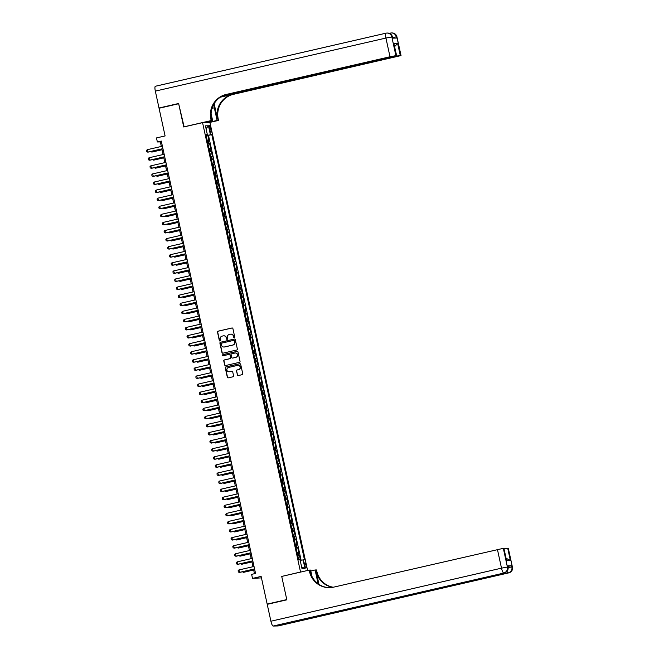 <?xml version="1.0" encoding="UTF-8"?>
<svg xmlns="http://www.w3.org/2000/svg" width="659" height="659" viewBox="0 0 659 659"><rect width="100%" height="100%" fill="white"/><g stroke="black" fill="none" stroke-linecap="round" stroke-linejoin="round"><path stroke-width="0.99" d="M234.324 337.713A0.568 0.552 -91.2 0 0 234.736 337.029L232.899 328.602A0.816 0.791 -91.2 0 0 231.96 327.984L218.096 331.18A0.816 0.791 -91.2 0 0 217.503 332.144L219.34 340.579A0.568 0.552 -91.2 0 0 219.999 341.008A0.568 0.552 -91.2 0 0 220.419 340.332L220.18 339.237A2.603 2.529 -91.2 0 1 222.091 336.131L223.244 335.868A2.603 2.529 -91.2 0 1 226.259 337.836L226.498 338.932A0.568 0.552 -91.2 0 0 227.157 339.36A0.568 0.552 -91.2 0 0 227.577 338.677L227.339 337.589A2.603 2.529 -91.2 0 1 229.25 334.484L230.403 334.22A2.603 2.529 -91.2 0 1 233.426 336.189L233.657 337.284A0.568 0.552 -91.2 0 0 234.324 337.713A0.568 0.552 -91.2 0 1 233.863 337.276L233.657 337.284M305.99 565.397A2.652 0.626 77 0 0 304.763 562.827A2.652 0.626 77 0 0 304.722 565.422A2.652 0.626 77 0 0 305.949 567.992A2.652 0.626 77 0 0 305.99 565.397M237.306 374.955A0.816 0.791 -91.2 0 0 238.245 375.572L242.133 374.674A0.816 0.791 -91.2 0 0 242.734 373.702L240.692 364.345A0.816 0.791 -91.2 0 0 239.752 363.727L225.889 366.915A0.816 0.791 -91.2 0 0 225.296 367.887L227.339 377.245A0.816 0.791 -91.2 0 0 228.278 377.862L232.973 376.783A0.816 0.791 -91.2 0 0 233.574 375.811L232.701 371.808A0.816 0.791 -91.2 0 0 231.754 371.19L229.431 371.725A2.175 2.109 -91.2 0 1 226.869 369.864A2.175 2.109 -91.2 0 1 228.5 367.483L237.627 365.383A2.175 2.109 -91.2 0 1 240.181 367.244A2.175 2.109 -91.2 0 1 238.55 369.625L237.026 369.979A0.816 0.791 -91.2 0 0 236.433 370.943L237.504 374.946A0.816 0.791 -91.2 0 0 238.196 375.581M282.118 576.337L300.537 572.012L202.56 122.64L183.737 126.973L178.671 103.743L159.058 108.249L165.096 135.935L156.471 137.92L157.353 141.957L161.274 141.059L255.552 573.454L251.631 574.351L252.512 578.396L261.458 577.877M281.714 576.345L286.78 599.583L267.175 604.089L261.137 576.411L252.512 578.396M236.754 350.003A0.816 0.791 -91.2 0 0 237.355 349.031L235.312 339.673A0.816 0.791 -91.2 0 0 234.373 339.055L220.51 342.243A0.816 0.791 -91.2 0 0 219.917 343.215L221.959 352.573A0.816 0.791 -91.2 0 0 222.899 353.191L236.754 350.003M238.006 352.005L240.041 361.371A0.816 0.791 -91.2 0 1 239.448 362.335L225.592 365.531A0.816 0.791 -91.2 0 1 224.645 364.913L223.772 360.901A0.816 0.791 -91.2 0 1 224.373 359.938L229.991 358.644A0.816 0.791 -91.2 0 0 230.584 357.672L230.007 355.012A0.816 0.791 -91.2 0 0 229.068 354.394L223.212 355.745A0.568 0.552 -91.2 0 1 222.544 355.259A0.568 0.552 -91.2 0 1 222.973 354.633L237.059 351.387A0.816 0.791 -91.2 0 1 238.006 352.005M268.394 604.064L267.175 604.089M300.463 560.274L299.458 555.669L297.835 556.048M297.786 555.817L298.733 555.685L298.033 552.456L298.758 552.44L297.695 547.588L296.072 547.959M296.023 547.728L296.97 547.604L296.27 544.367L296.995 544.359L295.932 539.507L294.309 539.878M294.26 539.647L295.207 539.523L294.507 536.286L295.232 536.269L294.178 531.426L292.547 531.797M292.497 531.566L293.444 531.442L292.744 528.205L293.469 528.188L292.415 523.345L290.784 523.716M290.734 523.485L291.69 523.353L290.981 520.124L291.706 520.108L290.652 515.256L289.029 515.635M288.971 515.404L289.927 515.272L289.219 512.043L289.944 512.027L288.889 507.175L287.266 507.554M287.209 507.323L288.164 507.191L287.456 503.962L288.181 503.946L287.126 499.094L285.504 499.473M285.454 499.242L286.401 499.11L285.693 495.881L286.418 495.865L285.363 491.013L283.741 491.383M283.691 491.153L284.639 491.029L283.93 487.792L284.655 487.784L283.601 482.932L281.978 483.302M281.928 483.072L282.876 482.948L282.167 479.711L282.892 479.694L281.838 474.851L280.215 475.221M280.166 474.991L281.113 474.867L280.404 471.63L281.138 471.613L280.075 466.77L278.452 467.14M278.403 466.91L279.35 466.778L278.642 463.549L279.375 463.532L278.312 458.68L276.689 459.059M276.64 458.829L277.587 458.697L276.887 455.468L277.612 455.451L276.549 450.599L274.927 450.978M274.877 450.748L275.824 450.616L275.124 447.387L275.849 447.37L274.787 442.519L273.164 442.897M273.114 442.667L274.062 442.535L273.361 439.306L274.086 439.289L273.024 434.438L271.401 434.808M271.351 434.578L272.299 434.454L271.599 431.217L272.324 431.208L271.269 426.357L269.638 426.727M269.589 426.497L270.536 426.373L269.836 423.136L270.561 423.119L269.506 418.276L267.875 418.646M267.826 418.416L268.781 418.292L268.073 415.055L268.798 415.038L267.743 410.195L266.121 410.565M266.063 410.335L267.019 410.211L266.31 406.974L267.035 406.957L265.981 402.105L264.358 402.484M264.3 402.254L265.256 402.122L264.547 398.893L265.272 398.876L264.218 394.024L262.595 394.403M262.546 394.173L263.493 394.041L262.784 390.812L263.509 390.795L262.455 385.943L260.832 386.322M260.783 386.092L261.73 385.96L261.022 382.731L261.747 382.714L260.692 377.862L259.069 378.233M259.02 378.002L259.967 377.879L259.259 374.642L259.984 374.633L258.929 369.781L257.307 370.152M257.257 369.921L258.204 369.798L257.496 366.561L258.229 366.544L257.167 361.7L255.544 362.071M255.494 361.84L256.442 361.717L255.733 358.48L256.466 358.463L255.404 353.619L253.781 353.99M253.731 353.759L254.679 353.636L253.979 350.399L254.703 350.382L253.641 345.53L252.018 345.909M251.969 345.678L252.916 345.547L252.216 342.318L252.941 342.301L251.878 337.449L250.255 337.828M250.206 337.597L251.153 337.466L250.453 334.237L251.178 334.22L250.115 329.368L248.492 329.747M248.443 329.516L249.39 329.385L248.69 326.156L249.415 326.139L248.361 321.287L246.73 321.658M246.68 321.427L247.627 321.304L246.927 318.066L247.652 318.058L246.598 313.206L244.967 313.577M244.917 313.346L245.873 313.223L245.164 309.985L245.889 309.969L244.835 305.125L243.212 305.496M243.155 305.265L244.11 305.142L243.402 301.904L244.127 301.888L243.072 297.044L241.449 297.415M241.392 297.184L242.347 297.061L241.639 293.823L242.364 293.807L241.309 288.955L239.687 289.334M239.637 289.103L240.584 288.971L239.876 285.742L240.601 285.726L239.547 280.874L237.924 281.253M237.874 281.022L238.822 280.891L238.113 277.661L238.838 277.645L237.784 272.793L236.161 273.172M236.111 272.941L237.059 272.81L236.35 269.58L237.075 269.564L236.021 264.712L234.398 265.083M234.349 264.852L235.296 264.729L234.588 261.491L235.321 261.483L234.258 256.631L232.635 257.002M232.586 256.771L233.533 256.648L232.825 253.41L233.558 253.394L232.495 248.55L230.872 248.921M230.823 248.69L231.77 248.567L231.07 245.329L231.795 245.313L230.732 240.469L229.11 240.84M229.06 240.609L230.007 240.486L229.307 237.248L230.032 237.232L228.97 232.38L227.347 232.759M227.297 232.528L228.245 232.396L227.544 229.167L228.269 229.151L227.207 224.299L225.584 224.678M225.535 224.447L226.482 224.315L225.782 221.086L226.507 221.07L225.452 216.218L223.821 216.597M223.772 216.366L224.719 216.234L224.019 213.005L224.744 212.989L223.689 208.137L222.058 208.508M222.009 208.277L222.964 208.153L222.256 204.916L222.981 204.908L221.926 200.056L220.304 200.427M220.246 200.196L221.202 200.072L220.493 196.835L221.218 196.819L220.164 191.975L218.541 192.346M218.483 192.115L219.439 191.991L218.73 188.754L219.455 188.738L218.401 183.894L216.778 184.265M216.729 184.034L217.676 183.91L216.968 180.673L217.692 180.657L216.638 175.805L215.015 176.184M214.966 175.953L215.913 175.821L215.205 172.592L215.93 172.576L214.875 167.724L213.252 168.103M213.203 167.872L214.15 167.74L213.442 164.511L214.167 164.495L213.112 159.643L211.49 160.022M211.44 159.791L212.387 159.659L211.679 156.43L212.412 156.414L211.35 151.562L209.727 151.932M209.677 151.702L210.625 151.578L209.916 148.349L210.649 148.333L209.587 143.481L207.915 143.621M207.964 143.851L209.587 143.481M209.389 128.101L209.776 129.881A2.57 0.601 77 0 0 210.962 132.368A2.57 0.601 77 0 0 211.004 129.848L210.616 128.077A2.57 0.601 77 0 0 209.422 125.589A2.57 0.601 77 0 0 209.389 128.101M300.949 572.004L300.537 572.012M307.596 570.472L209.916 122.483L202.56 122.64M300.166 560.323L304.474 559.746L211.786 134.625L206.135 135.466M303.082 559.779L305.026 568.668L302.003 568.733L300.059 559.845L298.667 559.87L205.979 134.749L207.371 134.716L205.435 125.828L208.458 125.762L210.394 134.658M301.105 560.15L208.491 135.383L207.824 135.4L208.887 140.243L207.206 140.392M210.625 151.578L211.35 151.562M212.387 159.659L213.112 159.643M214.15 167.74L214.875 167.724M215.913 175.821L216.638 175.805M217.676 183.91L218.401 183.894M219.439 191.991L220.164 191.975M221.202 200.072L221.926 200.056M222.964 208.153L223.689 208.137M224.719 216.234L225.452 216.218M226.482 224.315L227.207 224.299M228.245 232.396L228.97 232.38M230.007 240.486L230.732 240.469M231.77 248.567L232.495 248.55M233.533 256.648L234.258 256.631M235.296 264.729L236.021 264.712M237.059 272.81L237.784 272.793M238.822 280.891L239.547 280.874M240.584 288.971L241.309 288.955M242.347 297.061L243.072 297.044M244.11 305.142L244.835 305.125M245.873 313.223L246.598 313.206M247.627 321.304L248.361 321.287M249.39 329.385L250.115 329.368M251.153 337.466L251.878 337.449M252.916 345.547L253.641 345.53M254.679 353.636L255.404 353.619M256.442 361.717L257.167 361.7M258.204 369.798L258.929 369.781M259.967 377.879L260.692 377.862M261.73 385.96L262.455 385.943M263.493 394.041L264.218 394.024M265.256 402.122L265.981 402.105M267.019 410.211L267.743 410.195M268.781 418.292L269.506 418.276M270.536 426.373L271.269 426.357M272.299 434.454L273.024 434.438M274.062 442.535L274.787 442.519M275.824 450.616L276.549 450.599M277.587 458.697L278.312 458.68M279.35 466.778L280.075 466.77M281.113 474.867L281.838 474.851M282.876 482.948L283.601 482.932M284.639 491.029L285.363 491.013M286.401 499.11L287.126 499.094M288.164 507.191L288.889 507.175M289.927 515.272L290.652 515.256M291.69 523.353L292.415 523.345M293.444 531.442L294.178 531.426M295.207 539.523L295.932 539.507M296.97 547.604L297.695 547.588M298.733 555.685L299.458 555.669M157.353 141.957L160.335 141.899L161.323 146.455M161.875 148.95L163.086 154.535M163.63 157.031L164.849 162.616M165.393 165.112L166.612 170.697M167.155 173.193L168.375 178.778M168.918 181.274L170.137 186.859M170.681 189.355L171.9 194.949M172.444 197.445L173.663 203.03M174.207 205.526L175.426 211.111M175.969 213.607L177.189 219.192M177.732 221.688L178.951 227.273M179.495 229.769L180.714 235.354M181.258 237.85L182.477 243.435M183.021 245.931L184.232 251.524M184.784 254.02L185.995 259.605M186.538 262.101L187.757 267.686M188.301 270.182L189.52 275.767M190.064 278.263L191.283 283.848M191.827 286.344L193.046 291.929M193.589 294.425L194.809 300.01M195.352 302.506L196.571 308.099M197.115 310.595L198.334 316.18M198.878 318.676L200.097 324.261M200.641 326.757L201.86 332.342M202.404 334.838L203.623 340.423M204.166 342.919L205.386 348.504M205.929 351L207.14 356.585M207.692 359.081L208.903 364.674M209.447 367.17L210.666 372.755M211.209 375.251L212.429 380.836M212.972 383.332L214.191 388.917M214.735 391.413L215.954 396.998M216.498 399.494L217.717 405.079M218.261 407.575L219.48 413.16M220.024 415.656L221.243 421.249M221.786 423.745L223.006 429.33M223.549 431.826L224.768 437.411M225.312 439.907L226.531 445.492M227.075 447.988L228.294 453.573M228.838 456.069L230.049 461.654M230.601 464.15L231.811 469.735M232.355 472.231L233.574 477.824M234.118 480.32L235.337 485.905M235.881 488.401L237.1 493.986M237.644 496.482L238.863 502.067M239.406 504.563L240.626 510.148M241.169 512.644L242.388 518.229M242.932 520.725L244.151 526.31M244.695 528.806L245.914 534.4M246.458 536.896L247.677 542.481M248.221 544.977L249.44 550.562M249.983 553.058L251.203 558.643M251.746 561.139L252.957 566.724M253.509 569.219L254.481 573.701M161.397 141.652L160.335 141.899M206.201 135.77L207.824 135.4M208.491 135.383L211.786 134.625M206.061 135.111L207.371 134.716M209.916 148.349L208.969 148.473M211.679 156.43L210.732 156.554M213.442 164.511L212.495 164.635M215.205 172.592L214.257 172.716M216.968 180.673L216.02 180.805M218.73 188.754L217.783 188.886M220.493 196.835L219.546 196.967M222.256 204.916L221.309 205.048M224.019 213.005L223.072 213.129M225.782 221.086L224.834 221.21M227.544 229.167L226.597 229.291M229.307 237.248L228.352 237.38M231.07 245.329L230.115 245.461M232.825 253.41L231.877 253.542M234.588 261.491L233.64 261.623M236.35 269.58L235.403 269.704M238.113 277.661L237.166 277.785M239.876 285.742L238.929 285.866M241.639 293.823L240.692 293.955M243.402 301.904L242.454 302.036M245.164 309.985L244.217 310.117M246.927 318.066L245.98 318.198M248.69 326.156L247.743 326.279M250.453 334.237L249.506 334.36M252.216 342.318L251.26 342.441M253.979 350.399L253.023 350.53M255.733 358.48L254.786 358.611M257.496 366.561L256.549 366.692M259.259 374.642L258.312 374.773M261.022 382.731L260.074 382.854M262.784 390.812L261.837 390.935M264.547 398.893L263.6 399.016M266.31 406.974L265.363 407.105M268.073 415.055L267.126 415.186M269.836 423.136L268.888 423.267M271.599 431.217L270.651 431.348M273.361 439.306L272.414 439.429M275.124 447.387L274.169 447.51M276.887 455.468L275.932 455.591M278.642 463.549L277.694 463.672M280.404 471.63L279.457 471.762M282.167 479.711L281.22 479.843M283.93 487.792L282.983 487.924M285.693 495.881L284.746 496.005M287.456 503.962L286.508 504.086M289.219 512.043L288.271 512.167M290.981 520.124L290.034 520.248M292.744 528.205L291.797 528.337M294.507 536.286L293.56 536.418M296.27 544.367L295.323 544.499M298.033 552.456L297.077 552.58M206.061 128.711L208.458 125.762M305.026 568.668L301.583 566.814M233.863 337.276L233.624 336.189A2.603 2.529 -91.2 0 0 231.004 334.154M223.846 335.802A2.603 2.529 -91.2 0 1 226.465 337.836L226.696 338.924A0.568 0.552 -91.2 0 0 227.149 339.36M232.215 327.976A0.816 0.791 -91.2 0 0 232.157 327.984L218.302 331.172A0.816 0.791 -91.2 0 0 217.701 332.144L219.538 340.571A0.568 0.552 -91.2 0 0 219.991 341.008M234.629 339.039A0.816 0.791 -91.2 0 0 234.571 339.047L220.707 342.243A0.816 0.791 -91.2 0 0 220.114 343.207L222.157 352.573A0.816 0.791 -91.2 0 0 222.841 353.199M234.423 340.794A0.568 0.552 -91.2 0 0 233.764 340.357L221.605 343.158A0.568 0.552 -91.2 0 0 221.185 343.841L221.432 344.986A2.603 2.529 -91.2 0 0 224.455 346.964L232.767 345.044A2.603 2.529 -91.2 0 0 234.678 341.939L234.629 340.785A0.568 0.552 -91.2 0 0 233.978 340.357M224.052 347.021A2.603 2.529 -91.2 0 0 224.653 346.955L224.455 346.964M234.629 340.785L234.876 341.939A2.603 2.529 -91.2 0 1 232.965 345.044L224.653 346.955M229.324 354.385A0.816 0.791 -91.2 0 1 230.205 355.012L230.782 357.664A0.816 0.791 -91.2 0 1 230.189 358.636L224.571 359.929A0.816 0.791 -91.2 0 0 223.969 360.901L224.843 364.905A0.816 0.791 -91.2 0 0 225.535 365.539M237.314 351.379A0.816 0.791 -91.2 0 0 237.256 351.387L223.17 354.633A0.568 0.552 -91.2 0 0 223.203 355.745M235.823 357.302A2.175 2.109 -91.2 0 0 235.312 353.002A2.175 2.109 -91.2 0 0 234.901 353.051L231.68 353.792A0.816 0.791 -91.2 0 0 231.087 354.764L231.663 357.425A0.816 0.791 -91.2 0 0 232.611 358.043L236.021 357.293A2.175 2.109 -91.2 0 0 235.411 353.002M236.021 357.293L232.808 358.035M238.138 365.333A2.175 2.109 -91.2 0 1 238.747 369.625L237.232 369.971A0.816 0.791 -91.2 0 0 236.63 370.943L237.504 374.946M229.11 371.775A2.175 2.109 -91.2 0 0 229.629 371.725L229.431 371.725M232.009 371.174A0.816 0.791 -91.2 0 0 231.952 371.182L229.629 371.725M240.008 363.71A0.816 0.791 -91.2 0 0 239.95 363.719L226.095 366.915A0.816 0.791 -91.2 0 0 225.493 367.879L227.536 377.245A0.816 0.791 -91.2 0 0 228.22 377.871M151.562 151.323L151.718 152.04L162.032 149.667M150.689 151.521L152.081 152.031L162.04 149.741M162.921 148.629L147.74 152.122L146.735 151.751L146.471 150.54L147.212 149.7L162.394 146.207M147.212 149.7L148.102 152.122L162.938 148.703M392.723 38.14L392.319 36.929A4.967 4.827 -91.2 0 0 387.508 33.049L387.014 33.057A4.967 4.967 0 0 0 386.001 33.181A4.967 1.17 77 0 1 386.059 33.172A4.967 4.827 88.8 0 1 391.825 36.937L395.902 55.653L390.004 56.756L385.927 38.049L391.825 36.937L392.319 36.929L392.583 38.14L396.561 38.057L396.298 36.846L396.94 36.863L401.026 55.57L396.792 36.838A4.967 4.827 -91.2 0 0 391.981 32.95A4.967 4.967 0 0 1 396.94 36.863M155.326 91.115A4.967 1.17 -103 0 1 155.4 86.247L386.001 33.181A4.967 1.17 77 0 0 385.927 38.049L155.326 91.115L159.008 108.01L178.614 103.496L184.125 126.882M208.071 122.525L217.091 120.449L214.332 107.804A9.317 2.191 77 0 0 213.541 104.765M217.091 120.449L218.533 120.416L218.228 119.048A20.701 20.099 88.8 0 1 233.434 94.328L401.026 55.57M214.159 103.669L217.511 119.065A20.701 20.099 88.8 0 1 232.718 94.344L220.452 97.17M183.721 126.89L211.168 120.581L210.872 119.205A20.701 20.099 88.8 0 1 226.078 94.484L390.004 56.756M211.168 120.581L212.61 120.548L211.119 113.694M222.775 95.868L396.636 55.661L393.843 43.519L397.641 43.436L400.285 55.554L400.878 55.545M400.285 55.554L394.321 56.377M221.729 96.403L394.387 56.666M155.4 86.247A4.967 1.17 -103 0 1 155.458 86.247L385.952 33.197M159.008 108.01L160.228 107.985M203.598 122.623L212.61 120.548M209.513 122.492L218.533 120.416M396.636 55.661L393.843 43.519M395.902 55.653L396.487 55.636M210.872 119.205L211.588 119.188A20.701 20.099 88.8 0 1 226.787 94.468L226.078 94.484M397.641 43.436L394.79 46.427M507.9 566.369L511.615 565.743L507.636 565.826L508.048 567.061L507.636 565.826M286.83 599.822L281.731 576.427L309.186 570.109L309.483 571.477A20.701 20.099 -91.2 0 0 329.533 587.663A20.701 20.099 -91.2 0 0 333.495 587.177L503.328 548.337L507.405 567.053L507.9 567.037A4.967 4.827 -91.2 0 1 504.25 572.968L273.156 626.05A4.967 1.17 -103 0 1 270.907 621.223L267.224 604.336L286.83 599.822M318.091 583.759A9.317 2.191 77 0 0 317.86 582.63L315.101 569.977L316.542 569.953L316.839 571.32A20.701 20.099 -91.2 0 0 333.207 587.235M309.186 570.109L310.628 570.076L312.053 576.633M318.964 584.368L316.131 571.337A20.701 20.099 -91.2 0 0 332.853 587.309M506.441 558.511L510.354 560.372L506.557 560.447L503.913 548.329L503.328 548.337M503.913 548.329L506.557 560.447M278.238 625.918A4.967 1.17 -103 0 1 278.189 625.935A4.967 1.17 -103 0 1 278.131 625.943L273.156 626.05M320.826 615.185A4.967 1.17 -103 0 1 320.776 615.201A4.967 1.17 -103 0 1 320.719 615.209L324.698 615.127A4.967 1.17 -103 0 1 323.948 614.468M310.817 570.966L315.101 569.977M504.168 548.84L507.71 548.247L510.354 560.372M511.615 565.743L511.878 566.954L512.381 566.946L508.295 548.23L507.71 548.247M508.295 548.23L512.381 566.946A4.967 4.827 -91.2 0 1 508.732 572.877L324.698 615.127M309.483 571.477L310.2 571.468A20.701 20.099 -91.2 0 0 329.895 587.655M153.325 159.404L153.481 160.121L163.786 157.748M152.451 159.602L153.835 160.112L163.803 157.822M155.087 167.485L155.244 168.202L165.549 165.829M154.206 167.691L155.598 168.193L165.566 165.903M156.85 175.566L157.007 176.291L167.312 173.918M155.969 175.772L157.361 176.282L167.328 173.984M158.613 183.647L158.77 184.372L169.075 181.999M157.732 183.853L159.124 184.363L169.091 182.065M164.684 156.71L149.502 160.211L148.497 159.832L148.234 158.621L148.975 157.781L164.157 154.288M148.975 157.781L149.865 160.203L164.701 156.784M166.447 164.799L151.265 168.292L150.26 167.913L149.997 166.702L150.738 165.862L165.92 162.369M150.738 165.862L151.619 168.284L166.463 164.865M168.21 172.88L153.028 176.373L152.023 175.994L151.759 174.783L152.501 173.951L167.683 170.45M152.501 173.951L153.382 176.365L168.226 172.946M169.973 180.961L154.791 184.454L153.786 184.083L153.522 182.864L154.264 182.032L169.445 178.54M154.264 182.032L155.145 184.446L169.989 181.027M160.376 191.728L160.532 192.453L170.838 190.08M159.494 191.934L160.887 192.444L170.854 190.146M171.735 189.042L156.554 192.535L155.549 192.164L155.285 190.945L156.026 190.113L171.208 186.621M156.026 190.113L156.908 192.527L171.752 189.117M162.139 199.817L162.295 200.534L172.6 198.161M161.257 200.015L162.649 200.525L172.617 198.235M173.498 197.123L158.317 200.616L157.312 200.245L157.048 199.034L157.789 198.194L172.971 194.702M157.789 198.194L158.671 200.608L173.515 197.198M163.902 207.898L164.058 208.615L174.363 206.242M163.02 208.096L164.412 208.606L174.38 206.316M175.261 205.204L160.079 208.697L159.074 208.326L158.811 207.115L159.544 206.275L174.734 202.783M159.544 206.275L160.434 208.697L175.278 205.278M165.656 215.979L165.813 216.696L176.126 214.323M164.783 216.177L166.175 216.687L176.142 214.397M177.024 213.285L161.842 216.786L160.837 216.407L160.574 215.196L161.307 214.356L176.488 210.864M161.307 214.356L162.196 216.778L177.032 213.359M167.419 224.06L167.575 224.777L177.889 222.404M166.546 224.266L167.938 224.768L177.905 222.478M178.787 221.375L163.597 224.867L162.6 224.488L162.336 223.277L163.07 222.437L178.251 218.945M163.07 222.437L163.959 224.859L178.795 221.44M169.182 232.141L169.338 232.866L179.652 230.493M168.309 232.347L169.701 232.858L179.668 230.559M180.541 229.456L165.36 232.948L164.363 232.569L164.099 231.358L164.832 230.526L180.014 227.026M164.832 230.526L165.722 232.94L180.558 229.521M170.945 240.222L171.101 240.947L181.414 238.574M170.071 240.428L171.464 240.939L181.431 238.64M182.304 237.537L167.122 241.029L166.126 240.659L165.862 239.439L166.595 238.607L181.777 235.115M166.595 238.607L167.485 241.021L182.321 237.602M172.707 248.303L172.864 249.028L183.177 246.655M171.834 248.509L173.226 249.02L183.194 246.721M184.067 245.618L168.885 249.11L167.888 248.74L167.617 247.52L168.358 246.688L183.54 243.196M168.358 246.688L169.248 249.102L184.083 245.692M174.47 256.392L174.627 257.109L184.94 254.736M173.597 256.59L174.989 257.101L184.948 254.811M185.83 253.699L170.648 257.191L169.643 256.821L169.379 255.61L170.121 254.769L185.303 251.277M170.121 254.769L171.01 257.183L185.846 253.773M176.233 264.473L176.39 265.19L186.695 262.817M175.36 264.671L176.744 265.182L186.711 262.892M187.593 261.78L172.411 265.272L171.406 264.902L171.142 263.691L171.884 262.85L187.065 259.358M171.884 262.85L172.773 265.264L187.609 261.854M177.996 272.554L178.152 273.271L188.458 270.898M177.114 272.752L178.507 273.263L188.474 270.973M189.355 269.861L174.174 273.361L173.169 272.983L172.905 271.772L173.647 270.931L188.828 267.439M173.647 270.931L174.528 273.353L189.372 269.935M179.759 280.635L179.915 281.352L190.22 278.979M178.877 280.841L180.269 281.344L190.237 279.054M191.118 277.95L175.937 281.442L174.932 281.063L174.668 279.853L175.409 279.012L190.591 275.52M175.409 279.012L176.291 281.434L191.135 278.016M181.522 288.716L181.678 289.441L191.983 287.069M180.64 288.922L182.032 289.433L192 287.135M192.881 286.031L177.699 289.523L176.694 289.144L176.431 287.934L177.172 287.102L192.354 283.601M177.172 287.102L178.054 289.515L192.898 286.097M183.284 296.797L183.441 297.522L193.746 295.15M182.403 297.003L183.795 297.514L193.762 295.216M194.644 294.112L179.462 297.604L178.457 297.234L178.194 296.015L178.935 295.183L194.117 291.69M178.935 295.183L179.816 297.596L194.66 294.178M185.047 304.878L185.204 305.603L195.509 303.231M184.166 305.084L185.558 305.595L195.525 303.297M196.407 302.193L181.225 305.685L180.22 305.315L179.956 304.096L180.698 303.264L195.88 299.771M180.698 303.264L181.579 305.677L196.423 302.267M186.81 312.967L186.967 313.684L197.272 311.312M185.929 313.165L187.321 313.676L197.288 311.386M198.17 310.274L182.988 313.766L181.983 313.396L181.719 312.185L182.452 311.345L197.642 307.852M182.452 311.345L183.342 313.758L198.186 310.348M188.565 321.048L188.721 321.765L199.034 319.393M187.691 321.246L189.084 321.757L199.051 319.467M199.932 318.355L184.751 321.847L183.746 321.477L183.482 320.266L184.215 319.426L199.397 315.933M184.215 319.426L185.105 321.839L199.941 318.429M190.327 329.129L190.484 329.846L200.797 327.474M189.454 329.327L190.846 329.838L200.814 327.548M201.695 326.436L186.505 329.937L185.508 329.558L185.245 328.347L185.978 327.507L201.16 324.014M185.978 327.507L186.868 329.928L201.703 326.51M192.09 337.21L192.247 337.927L202.56 335.555M191.217 337.416L192.609 337.919L202.577 335.629M203.45 334.525L188.268 338.018L187.271 337.639L187.008 336.428L187.741 335.588L202.923 332.095M187.741 335.588L188.631 338.009L203.466 334.591M193.853 345.291L194.01 346.016L204.323 343.644M192.98 345.497L194.372 346.008L204.339 343.71M205.213 342.606L190.031 346.099L189.034 345.72L188.771 344.509L189.504 343.677L204.685 340.176M189.504 343.677L190.393 346.09L205.229 342.672M195.616 353.372L195.772 354.097L206.086 351.725M194.743 353.578L196.135 354.089L206.102 351.791M206.975 350.687L191.794 354.18L190.797 353.801L190.525 352.59L191.267 351.758L206.448 348.257M191.267 351.758L192.156 354.171L206.992 350.753M197.379 361.453L197.535 362.178L207.849 359.806M196.506 361.659L197.898 362.17L207.857 359.872M208.738 358.768L193.557 362.261L192.552 361.89L192.288 360.671L193.029 359.839L208.211 356.346M193.029 359.839L193.919 362.252L208.755 358.842M199.142 369.542L199.298 370.259L209.603 367.887M198.268 369.74L199.652 370.251L209.62 367.961M210.501 366.849L195.319 370.342L194.314 369.971L194.051 368.76L194.792 367.92L209.974 364.427M194.792 367.92L195.682 370.333L210.518 366.923M200.904 377.623L201.061 378.34L211.366 375.968M200.023 377.821L201.415 378.332L211.382 376.042M212.264 374.93L197.082 378.423L196.077 378.052L195.814 376.841L196.555 376.001L211.737 372.508M196.555 376.001L197.436 378.414L212.28 375.004M202.667 385.704L202.824 386.421L213.129 384.049M201.786 385.902L203.178 386.413L213.145 384.123M214.027 383.011L198.845 386.512L197.84 386.133L197.576 384.922L198.318 384.082L213.5 380.589M198.318 384.082L199.199 386.503L214.043 383.085M204.43 393.785L204.587 394.502L214.892 392.13M203.549 393.991L204.941 394.494L214.908 392.204M215.79 391.1L200.608 394.593L199.603 394.214L199.339 393.003L200.081 392.163L215.262 388.67M200.081 392.163L200.962 394.584L215.806 391.166M206.193 401.866L206.349 402.591L216.654 400.219M205.311 402.072L206.704 402.583L216.671 400.285M217.552 399.181L202.371 402.674L201.366 402.295L201.102 401.084L201.843 400.244L217.025 396.751M201.843 400.244L202.725 402.665L217.569 399.247M207.956 409.947L208.112 410.672L218.417 408.3M207.074 410.153L208.466 410.664L218.434 408.366M219.315 407.262L204.133 410.755L203.129 410.376L202.865 409.165L203.606 408.333L218.788 404.832M203.606 408.333L204.488 410.746L219.332 407.328M209.719 418.028L209.875 418.753L220.18 416.381M208.837 418.234L210.229 418.745L220.197 416.447M221.078 415.343L205.896 418.836L204.891 418.465L204.628 417.246L205.361 416.414L220.551 412.921M205.361 416.414L206.251 418.827L221.094 415.417M211.473 426.118L211.63 426.834L221.943 424.462M210.6 426.315L211.992 426.826L221.959 424.536M222.841 423.424L207.659 426.917L206.654 426.546L206.391 425.335L207.124 424.495L222.305 421.002M207.124 424.495L208.013 426.908L222.857 423.498M213.236 434.199L213.392 434.915L223.706 432.543M212.363 434.396L213.755 434.907L223.722 432.617M224.604 431.505L209.422 434.998L208.417 434.627L208.153 433.416L208.887 432.576L224.068 429.083M208.887 432.576L209.776 434.989L224.612 431.579M214.999 442.28L215.155 442.996L225.469 440.624M214.126 442.477L215.518 442.988L225.485 440.698M226.358 439.586L211.177 443.087L210.18 442.708L209.916 441.497L210.649 440.657L225.831 437.164M210.649 440.657L211.539 443.079L226.375 439.66M216.762 450.361L216.918 451.077L227.231 448.705M215.888 450.567L217.281 451.069L227.248 448.779M228.121 447.675L212.939 451.168L211.943 450.789L211.679 449.578L212.412 448.738L227.594 445.245M212.412 448.738L213.302 451.16L228.138 447.741M218.524 458.442L218.681 459.166L228.994 456.786M217.651 458.648L219.043 459.158L229.011 456.86M229.884 455.756L214.702 459.249L213.705 458.87L213.434 457.659L214.175 456.819L229.357 453.326M214.175 456.819L215.065 459.241L229.9 455.822M220.287 466.523L220.444 467.247L230.757 464.875M219.414 466.729L220.806 467.239L230.765 464.941M231.647 463.837L216.465 467.33L215.46 466.951L215.196 465.74L215.938 464.908L231.12 461.407M215.938 464.908L216.827 467.322L231.663 463.903M222.05 474.604L222.207 475.328L232.512 472.956M221.177 474.809L222.561 475.32L232.528 473.022M233.41 471.918L218.228 475.411L217.223 475.04L216.959 473.821L217.701 472.989L232.882 469.496M217.701 472.989L218.59 475.403L233.426 471.992M223.813 482.693L223.969 483.409L234.274 481.037M222.931 482.89L224.324 483.401L234.291 481.111M235.172 479.999L219.991 483.492L218.986 483.121L218.722 481.91L219.463 481.07L234.645 477.577M219.463 481.07L220.353 483.484L235.189 480.073M225.576 490.774L225.732 491.49L236.037 489.118M224.694 490.971L226.086 491.482L236.054 489.192M236.935 488.08L221.753 491.573L220.749 491.202L220.485 489.991L221.226 489.151L236.408 485.658M221.226 489.151L222.108 491.565L236.952 488.154M227.339 498.855L227.495 499.571L237.8 497.199M226.457 499.052L227.849 499.563L237.817 497.273M238.698 496.161L223.516 499.662L222.511 499.283L222.248 498.072L222.989 497.232L238.171 493.739M222.989 497.232L223.871 499.654L238.715 496.235M229.101 506.936L229.258 507.652L239.563 505.28M228.22 507.142L229.612 507.644L239.579 505.354M240.461 504.25L225.279 507.743L224.274 507.364L224.011 506.153L224.752 505.313L239.934 501.82M224.752 505.313L225.633 507.735L240.477 504.316M230.864 515.017L231.021 515.733L241.326 513.361M229.983 515.223L231.375 515.733L241.342 513.435M242.224 512.331L227.042 515.824L226.037 515.445L225.773 514.234L226.515 513.394L241.696 509.901M226.515 513.394L227.396 515.816L242.24 512.397M232.627 523.098L232.784 523.823L243.089 521.45M231.746 523.304L233.138 523.814L243.105 521.516M243.987 520.412L228.805 523.905L227.8 523.526L227.536 522.315L228.269 521.483L243.459 517.982M228.269 521.483L229.159 523.897L244.003 520.478M234.382 531.179L234.538 531.904L244.851 529.531M233.508 531.385L234.901 531.895L244.868 529.597M245.749 528.493L230.568 531.986L229.563 531.615L229.299 530.396L230.032 529.564L245.214 526.071M230.032 529.564L230.922 531.978L245.766 528.567M236.144 539.268L236.301 539.985L246.614 537.612M235.271 539.466L236.663 539.976L246.631 537.686M247.512 536.574L232.33 540.067L231.325 539.696L231.062 538.485L231.795 537.645L246.977 534.152M231.795 537.645L232.685 540.059L247.52 536.648M237.907 547.349L238.064 548.066L248.377 545.693M237.034 547.547L238.426 548.057L248.394 545.767M249.267 544.655L234.085 548.148L233.088 547.777L232.825 546.566L233.558 545.726L248.74 542.233M233.558 545.726L234.447 548.14L249.283 544.729M239.67 555.43L239.827 556.147L250.14 553.774M238.797 555.628L240.189 556.138L250.156 553.848M251.03 552.736L235.848 556.237L234.851 555.858L234.588 554.647L235.321 553.807L250.502 550.314M235.321 553.807L236.21 556.229L251.046 552.81M241.433 563.511L241.589 564.228L251.903 561.855M240.56 563.709L241.952 564.219L251.919 561.929M252.792 560.825L237.611 564.318L236.614 563.939L236.342 562.728L237.083 561.888L252.265 558.395M237.083 561.888L237.973 564.31L252.809 560.891M243.196 571.592L243.352 572.309L253.666 569.936M242.323 571.798L243.715 572.309L253.674 570.01M254.555 568.906L239.374 572.399L238.369 572.02L238.105 570.809L238.846 569.969L254.028 566.476M238.846 569.969L239.736 572.391L254.572 568.972M208.862 143.497L208.162 140.26M209.438 128.348L210.616 128.077M209.826 130.12L211.004 129.848M217.511 119.065L218.228 119.048M232.718 94.344L233.434 94.328M392.583 37.472L396.298 36.846A4.967 4.827 88.8 0 0 390.532 33.082A4.967 1.17 77 0 0 390.474 33.09L390.425 33.107M391.981 32.95L391.487 32.958A4.967 4.967 0 0 0 390.474 33.09A4.967 1.17 77 0 0 390.087 33.708M212.058 108.323L214.332 107.804M316.131 571.337L316.839 571.32M278.131 625.943L508.732 572.877A4.967 1.17 77 0 0 508.789 572.869A4.967 1.17 77 0 0 508.847 572.844M320.719 615.209L504.25 572.968A4.967 1.17 77 0 0 504.308 572.968A4.967 1.17 77 0 0 504.374 572.943M270.907 621.223L501.507 568.157L497.43 549.449M501.507 568.157A4.967 1.17 77 0 0 503.756 572.984A4.967 4.827 88.8 0 0 507.405 567.053L501.507 568.157M507.002 571.32A4.967 1.17 77 0 0 508.229 572.885A4.967 4.827 88.8 0 0 511.878 566.954L508.138 567.588M316.938 582.836L317.86 582.63M392.467 36.953A4.967 4.967 0 0 0 387.508 33.049M320.776 615.201L504.308 572.968A4.967 4.967 0 0 0 508.048 567.061M512.529 566.971A4.967 4.967 0 0 1 508.789 572.869L278.189 625.935M506.269 558.461L506.993 558.445"/></g></svg>
